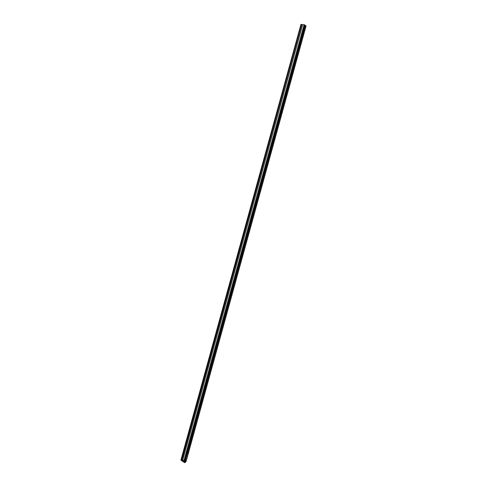 <?xml version="1.0" encoding="UTF-8"?>
<svg xmlns="http://www.w3.org/2000/svg" width="487" height="487" viewBox="0 0 487 487"><rect width="100%" height="100%" fill="white"/><g stroke="black" fill="none" stroke-linecap="round" stroke-linejoin="round"><path stroke-width="0.73" d="M183.532 460.988L184.823 460.678L184.062 460.191L182.588 460.513L181.614 459.959L180.921 460.185L184.47 462.613L185.334 462.504L185.559 461.694L185.334 462.504M184.823 460.714L187.148 452.234A0.536 0.377 -102.1 0 1 187.3 451.692L190.746 439.164A0.536 0.377 -102.1 0 1 190.898 438.623L194.35 426.101A0.536 0.377 -102.1 0 1 194.496 425.553L197.947 413.031A0.536 0.377 -102.1 0 1 198.099 412.483L201.545 399.961A0.536 0.377 -102.1 0 1 201.697 399.419L205.149 386.891A0.536 0.377 -102.1 0 1 205.295 386.349L208.746 373.827A0.536 0.377 -102.1 0 1 208.899 373.279L212.344 360.757A0.536 0.377 -102.1 0 1 212.496 360.21L215.948 347.688A0.536 0.377 -102.1 0 1 216.094 347.146L219.546 334.618A0.536 0.377 -102.1 0 1 219.698 334.076L223.143 321.554A0.536 0.377 -102.1 0 1 223.296 321.006L226.747 308.484A0.536 0.377 -102.1 0 1 226.893 307.936L230.345 295.414A0.536 0.377 -102.1 0 1 230.491 294.872L233.943 282.344A0.536 0.377 -102.1 0 1 234.095 281.803L237.546 269.281A0.536 0.377 -102.1 0 1 237.693 268.733L241.144 256.211A0.536 0.377 -102.1 0 1 241.29 255.663L244.742 243.141A0.536 0.377 -102.1 0 1 244.894 242.599L248.34 230.071A0.536 0.377 -102.1 0 1 248.492 229.529L251.943 217.007A0.536 0.377 -102.1 0 1 252.089 216.459L255.541 203.937A0.536 0.377 -102.1 0 1 255.693 203.389L259.139 190.867A0.536 0.377 -102.1 0 1 259.291 190.326L262.743 177.798A0.536 0.377 -102.1 0 1 262.889 177.256L266.34 164.734A0.536 0.377 -102.1 0 1 266.492 164.186L269.938 151.664A0.536 0.377 -102.1 0 1 270.09 151.116L273.542 138.594A0.536 0.377 -102.1 0 1 273.688 138.052L277.14 125.524A0.536 0.377 -102.1 0 1 277.292 124.982L280.737 112.46A0.536 0.377 -102.1 0 1 280.889 111.913L284.341 99.391A0.536 0.377 -102.1 0 1 284.487 98.843L287.939 86.321A0.536 0.377 -102.1 0 1 288.091 85.779L291.536 73.251A0.536 0.377 -102.1 0 1 291.689 72.709L295.14 60.187A0.536 0.377 -102.1 0 1 295.286 59.639L298.738 47.117A0.536 0.377 -102.1 0 1 298.884 46.575L302.336 34.047A0.536 0.377 -102.1 0 1 302.488 33.506L304.813 25.062L302.488 33.506M187.136 452.161L187.282 452.228A0.536 0.377 -102.1 0 1 187.136 452.77L186.996 452.819M187.586 452.161L187.891 452.094A0.536 0.377 -102.1 0 1 187.738 452.636L187.44 452.703A0.536 0.377 77.9 0 0 187.586 452.161L191.038 439.633A0.536 0.377 77.9 0 0 191.184 439.091L191.488 439.024A0.536 0.377 -102.1 0 1 191.342 439.572L191.038 439.633M183.526 461.031L184.457 461.475L185.297 461.286L187.592 452.173M190.74 439.091L190.886 439.158A0.536 0.377 -102.1 0 1 190.734 439.7L190.594 439.755M191.044 439.627L194.636 426.569A0.536 0.377 77.9 0 0 194.788 426.022L195.092 425.961A0.536 0.377 -102.1 0 1 194.94 426.502L194.636 426.569M194.337 426.022L194.483 426.088A0.536 0.377 -102.1 0 1 194.331 426.63L194.197 426.685M194.648 426.563L198.233 413.5A0.536 0.377 77.9 0 0 198.386 412.958L198.69 412.891A0.536 0.377 -102.1 0 1 198.538 413.433L198.221 413.524L198.392 412.97M197.935 412.952L198.081 413.019A0.536 0.377 -102.1 0 1 197.935 413.566L197.795 413.615M198.386 412.958L201.837 400.43A0.536 0.377 77.9 0 0 201.983 399.888L202.288 399.821A0.536 0.377 -102.1 0 1 202.142 400.363L205.435 387.36A0.536 0.377 77.9 0 0 205.587 386.818L205.891 386.751A0.536 0.377 -102.1 0 1 205.739 387.299L205.435 387.36M201.539 399.888L201.685 399.955A0.536 0.377 -102.1 0 1 201.533 400.497L201.393 400.545M205.137 386.818L205.283 386.885A0.536 0.377 -102.1 0 1 205.13 387.427L204.997 387.482M205.447 387.354L209.033 374.296A0.536 0.377 77.9 0 0 209.185 373.748L209.489 373.687A0.536 0.377 -102.1 0 1 209.337 374.229L209.02 374.32L209.191 373.766M208.734 373.748L208.88 373.815A0.536 0.377 -102.1 0 1 208.734 374.357L208.594 374.412M209.185 373.748L212.636 361.226A0.536 0.377 77.9 0 0 212.782 360.684L213.087 360.617A0.536 0.377 -102.1 0 1 212.941 361.159L216.234 348.156A0.536 0.377 77.9 0 0 216.386 347.615L216.685 347.548A0.536 0.377 -102.1 0 1 216.538 348.089L219.832 335.086A0.536 0.377 77.9 0 0 219.984 334.545L220.288 334.478A0.536 0.377 -102.1 0 1 220.136 335.026L219.832 335.086M212.332 360.678L212.484 360.745A0.536 0.377 -102.1 0 1 212.332 361.293L212.192 361.342M215.936 347.615L216.082 347.681A0.536 0.377 -102.1 0 1 215.93 348.223L215.796 348.272M219.534 334.545L219.68 334.612A0.536 0.377 -102.1 0 1 219.534 335.153L219.393 335.208M219.984 334.545L223.436 322.023A0.536 0.377 77.9 0 0 223.582 321.475L223.886 321.414A0.536 0.377 -102.1 0 1 223.734 321.956L227.033 308.953A0.536 0.377 77.9 0 0 227.185 308.411L227.484 308.344A0.536 0.377 -102.1 0 1 227.338 308.886L230.631 295.883A0.536 0.377 77.9 0 0 230.783 295.341L231.088 295.274A0.536 0.377 -102.1 0 1 230.935 295.816L230.631 295.883M223.131 321.475L223.283 321.542A0.536 0.377 -102.1 0 1 223.131 322.084L222.991 322.138M226.735 308.405L226.881 308.472A0.536 0.377 -102.1 0 1 226.729 309.02L226.595 309.068M230.333 295.341L230.479 295.408A0.536 0.377 -102.1 0 1 230.333 295.95L230.193 295.999M230.783 295.341L234.235 282.813A0.536 0.377 77.9 0 0 234.381 282.271L234.685 282.204A0.536 0.377 -102.1 0 1 234.533 282.752L234.235 282.813M233.93 282.271L234.077 282.338A0.536 0.377 -102.1 0 1 233.93 282.88L233.79 282.935M234.381 282.271L237.833 269.749A0.536 0.377 77.9 0 0 237.985 269.201L238.283 269.141A0.536 0.377 -102.1 0 1 238.137 269.682L237.814 269.774L237.985 269.22M237.534 269.201L237.68 269.268A0.536 0.377 -102.1 0 1 237.528 269.81L237.394 269.865M237.985 269.201L241.43 256.679A0.536 0.377 77.9 0 0 241.582 256.138L241.887 256.071A0.536 0.377 -102.1 0 1 241.735 256.612L241.418 256.704L241.582 256.15M241.132 256.132L241.278 256.199A0.536 0.377 -102.1 0 1 241.126 256.746L240.992 256.795M241.582 256.138L245.034 243.61A0.536 0.377 77.9 0 0 245.18 243.068L245.485 243.001A0.536 0.377 -102.1 0 1 245.332 243.543L245.016 243.634M244.73 243.068L244.876 243.135A0.536 0.377 -102.1 0 1 244.73 243.677L244.59 243.725M245.04 243.603L248.632 230.54A0.536 0.377 77.9 0 0 248.778 229.998L249.082 229.931A0.536 0.377 -102.1 0 1 248.936 230.479L248.613 230.57L248.784 230.01M244.906 242.575L248.34 230.071M248.333 229.998L248.48 230.065A0.536 0.377 -102.1 0 1 248.327 230.607L248.187 230.661M248.778 229.998L252.229 217.476A0.536 0.377 77.9 0 0 252.382 216.928L252.686 216.867A0.536 0.377 -102.1 0 1 252.534 217.409L252.211 217.5L252.382 216.946M251.931 216.928L252.077 216.995A0.536 0.377 -102.1 0 1 251.925 217.537L251.791 217.592M252.382 216.928L255.833 204.406A0.536 0.377 77.9 0 0 255.979 203.864L256.284 203.797A0.536 0.377 -102.1 0 1 256.132 204.339L255.815 204.43M255.529 203.858L255.675 203.925A0.536 0.377 -102.1 0 1 255.529 204.473L255.389 204.522M255.839 204.4L259.431 191.336A0.536 0.377 77.9 0 0 259.577 190.794L259.881 190.727A0.536 0.377 -102.1 0 1 259.735 191.269L259.431 191.336M259.133 190.794L259.279 190.861A0.536 0.377 -102.1 0 1 259.127 191.403L258.987 191.452M259.577 190.794L263.029 178.266A0.536 0.377 77.9 0 0 263.181 177.725L263.485 177.658A0.536 0.377 -102.1 0 1 263.333 178.205L266.626 165.203A0.536 0.377 77.9 0 0 266.779 164.655L267.083 164.594A0.536 0.377 -102.1 0 1 266.931 165.136L266.626 165.203M262.73 177.725L262.877 177.792A0.536 0.377 -102.1 0 1 262.724 178.333L262.59 178.388M266.328 164.655L266.474 164.722A0.536 0.377 -102.1 0 1 266.328 165.263L266.188 165.318M266.639 165.196L270.23 152.133A0.536 0.377 77.9 0 0 270.376 151.591L270.681 151.524A0.536 0.377 -102.1 0 1 270.535 152.066L270.212 152.157L270.382 151.603M269.926 151.585L270.078 151.652A0.536 0.377 -102.1 0 1 269.926 152.2L269.786 152.248M270.376 151.591L273.828 139.063A0.536 0.377 77.9 0 0 273.98 138.521L274.278 138.454A0.536 0.377 -102.1 0 1 274.132 138.996L273.828 139.063M273.53 138.521L273.676 138.588A0.536 0.377 -102.1 0 1 273.524 139.13L273.39 139.179M273.834 139.057L277.426 125.993A0.536 0.377 77.9 0 0 277.578 125.451L277.882 125.384A0.536 0.377 -102.1 0 1 277.73 125.932L281.029 112.929A0.536 0.377 77.9 0 0 281.176 112.381L281.48 112.32A0.536 0.377 -102.1 0 1 281.328 112.862L281.011 112.954L281.182 112.4M277.127 125.451L277.273 125.518A0.536 0.377 -102.1 0 1 277.127 126.06L276.987 126.115M280.725 112.381L280.877 112.448A0.536 0.377 -102.1 0 1 280.725 112.99L280.585 113.045M281.176 112.381L284.627 99.859A0.536 0.377 77.9 0 0 284.779 99.318L285.078 99.251A0.536 0.377 -102.1 0 1 284.932 99.792L288.225 86.789A0.536 0.377 77.9 0 0 288.377 86.248L288.681 86.181A0.536 0.377 -102.1 0 1 288.529 86.723L288.225 86.789M284.329 99.311L284.475 99.378A0.536 0.377 -102.1 0 1 284.323 99.926L284.189 99.975M284.505 98.818L287.939 86.321M287.927 86.248L288.073 86.315A0.536 0.377 -102.1 0 1 287.927 86.856L287.787 86.905M288.237 86.783L291.829 73.72A0.536 0.377 77.9 0 0 291.975 73.178L292.279 73.111A0.536 0.377 -102.1 0 1 292.127 73.659L291.81 73.75L291.981 73.19M291.524 73.178L291.67 73.245A0.536 0.377 -102.1 0 1 291.524 73.787L291.384 73.841M291.975 73.178L295.426 60.656A0.536 0.377 77.9 0 0 295.579 60.108L295.877 60.047A0.536 0.377 -102.1 0 1 295.731 60.589L299.024 47.586A0.536 0.377 77.9 0 0 299.176 47.044L299.481 46.977A0.536 0.377 -102.1 0 1 299.328 47.519L299.024 47.586M295.128 60.108L295.274 60.175A0.536 0.377 -102.1 0 1 295.122 60.717L294.988 60.772M298.726 47.038L298.872 47.105A0.536 0.377 -102.1 0 1 298.72 47.653L298.586 47.702M299.036 47.58L302.628 34.516A0.536 0.377 77.9 0 0 302.774 33.974L303.078 33.907A0.536 0.377 -102.1 0 1 302.926 34.455L302.61 34.54L302.78 33.987M187.3 451.692L190.746 439.164M190.898 438.623L194.35 426.101M194.496 425.553L197.947 413.031M198.099 412.483L201.545 399.961M201.697 399.419L205.149 386.891M205.295 386.349L208.746 373.827M208.899 373.279L212.344 360.757M212.496 360.21L215.948 347.688M216.094 347.146L219.546 334.618M219.698 334.076L223.143 321.554M223.296 321.006L226.747 308.484M226.893 307.936L230.345 295.414M230.491 294.872L233.943 282.344M234.095 281.803L237.546 269.281M237.693 268.733L241.144 256.211M241.29 255.663L244.742 243.141M248.492 229.529L251.943 217.007M252.089 216.459L255.541 203.937M255.693 203.389L259.139 190.867M259.291 190.326L262.743 177.798M262.889 177.256L266.34 164.734M266.492 164.186L269.938 151.664M270.09 151.116L273.542 138.594M273.688 138.052L277.14 125.524M277.292 124.982L280.737 112.46M280.889 111.913L284.341 99.391M288.091 85.779L291.536 73.251M291.689 72.709L295.14 60.187M295.286 59.639L298.738 47.117M298.884 46.575L302.336 34.047M184.147 460.215L304.138 24.6L304.813 25.062M184.823 460.678L187.148 452.234M302.324 33.974L302.47 34.041A0.536 0.377 -102.1 0 1 302.324 34.583L302.183 34.632M184.031 461.341L184.165 460.854M183.946 461.317L184.068 460.879M299.408 46.892L302.823 34.498M295.81 59.962L299.225 47.562M292.212 73.032L295.627 60.631M288.614 86.096L292.023 73.701M285.011 99.165L288.426 86.771M281.413 112.235L284.828 99.835M277.815 125.305L281.23 112.905M274.211 138.369L277.627 125.975M270.614 151.439L274.029 139.045M267.016 164.509L270.431 152.108M263.412 177.578L266.827 165.178M259.815 190.642L263.23 178.248M256.217 203.712L259.632 191.318M252.613 216.782L256.028 204.382M249.015 229.852L252.43 217.452M245.418 242.916L248.833 230.521M241.814 255.985L245.229 243.591M238.216 269.055L241.631 256.655M234.618 282.125L238.033 269.725M231.021 295.189L234.43 282.795M227.417 308.259L230.832 295.865M223.819 321.329L227.234 308.928M220.221 334.399L223.636 321.998M216.618 347.462L220.033 335.068M213.02 360.532L216.435 348.138M209.422 373.602L212.837 361.202M205.818 386.672L209.233 374.272M202.221 399.736L205.636 387.342M198.623 412.806L202.038 400.411M195.019 425.875L198.434 413.475M191.421 438.945L194.837 426.545M187.824 452.009L191.239 439.615M299.481 46.977L302.926 34.455M295.877 60.047L299.328 47.519M292.279 73.111L295.731 60.589M288.681 86.181L292.127 73.659M285.078 99.251L288.529 86.723M281.48 112.32L284.932 99.792M277.882 125.384L281.328 112.862M274.278 138.454L277.73 125.932M270.681 151.524L274.132 138.996M267.083 164.594L270.535 152.066M263.485 177.658L266.931 165.136M259.881 190.727L263.333 178.205M256.284 203.797L259.735 191.269M252.686 216.867L256.132 204.339M249.082 229.931L252.534 217.409M245.485 243.001L248.936 230.479M241.887 256.071L245.332 243.543M238.283 269.141L241.735 256.612M234.685 282.204L238.137 269.682M231.088 295.274L234.533 282.752M227.484 308.344L230.935 295.816M223.886 321.414L227.338 308.886M220.288 334.478L223.734 321.956M216.685 347.548L220.136 335.026M213.087 360.617L216.538 348.089M209.489 373.687L212.941 361.159M205.891 386.751L209.337 374.229M202.288 399.821L205.739 387.299M198.69 412.891L202.142 400.363M195.092 425.961L198.538 413.433M191.488 439.024L194.94 426.502M187.891 452.094L191.342 439.572M302.774 33.974L305.093 25.525M305.02 25.732L304.679 25.586M185.115 461.104L187.738 452.636M185.413 461.079L186.095 461.542L306.079 25.933L305.099 25.494M303.078 33.907L305.404 25.47M185.328 461.061L187.635 452.685M303.011 33.822L305.319 25.446M186.095 461.542L306.079 25.933M186.089 461.579L184.628 461.895M184.616 461.932L185.334 462.425M184.062 460.191L304.138 24.6M182.588 460.513L302.579 24.898L304.052 24.581M182.503 460.489L302.579 24.898M181.785 460.002L301.776 24.387L302.494 24.88M181.614 459.959L301.776 24.387M180.921 460.112L300.911 24.496L301.605 24.35M298.805 47.026L302.22 34.626M295.207 60.09L298.622 47.696M291.603 73.16L295.019 60.765M288.006 86.229L291.421 73.829M284.408 99.299L287.823 86.899M280.804 112.363L284.219 99.969M277.206 125.433L280.622 113.039M273.609 138.503L277.024 126.103M270.005 151.573L273.42 139.172M266.407 164.636L269.822 152.242M262.81 177.706L266.225 165.312M259.206 190.776L262.621 178.376M255.608 203.846L259.023 191.446M252.01 216.91L255.425 204.516M248.413 229.98L251.822 217.586M244.809 243.05L248.224 230.649M241.211 256.119L244.626 243.719M237.613 269.183L241.028 256.789M234.01 282.253L237.425 269.859M230.412 295.323L233.827 282.923M226.814 308.393L230.229 295.993M223.21 321.457L226.625 309.062M219.613 334.526L223.028 322.132M216.015 347.596L219.43 335.196M212.411 360.666L215.826 348.266M208.813 373.73L212.229 361.336M205.216 386.8L208.631 374.406M201.612 399.87L205.027 387.469M198.014 412.939L201.429 400.539M194.416 426.003L197.832 413.609M190.819 439.073L194.228 426.679M187.215 452.143L190.63 439.743M298.872 47.105L302.324 34.583M295.274 60.175L298.72 47.653M291.67 73.245L295.122 60.717M288.073 86.315L291.524 73.787M284.475 99.378L287.927 86.856M280.877 112.448L284.323 99.926M277.273 125.518L280.725 112.99M273.676 138.588L277.127 126.06M270.078 151.652L273.524 139.13M266.474 164.722L269.926 152.2M262.877 177.792L266.328 165.263M259.279 190.861L262.724 178.333M255.675 203.925L259.127 191.403M252.077 216.995L255.529 204.473M248.48 230.065L251.925 217.537M244.876 243.135L248.327 230.607M241.278 256.199L244.73 243.677M237.68 269.268L241.126 256.746M234.077 282.338L237.528 269.81M230.479 295.408L233.93 282.88M226.881 308.472L230.333 295.95M223.283 321.542L226.729 309.02M219.68 334.612L223.131 322.084M216.082 347.681L219.534 335.153M212.484 360.745L215.93 348.223M208.88 373.815L212.332 361.293M205.283 386.885L208.734 374.357M201.685 399.955L205.13 387.427M198.081 413.019L201.533 400.497M194.483 426.088L197.935 413.566M190.886 439.158L194.331 426.63M187.282 452.228L190.734 439.7M184.202 461.341L184.39 460.653M184.372 461.457L184.567 460.757M184.116 461.323L184.317 460.611M184.81 461.207L187.136 452.77M184.981 461.323L304.965 25.714M302.47 34.041L304.795 25.598M184.725 461.189L187.032 452.813M184.506 461.238L184.64 460.751L184.488 461.25M302.403 33.956L304.71 25.58M219.844 335.08L219.984 334.557M230.643 295.877L230.783 295.353M234.241 282.807L234.387 282.283M259.437 191.33L259.583 190.807M302.591 34.54L299.17 46.965M298.994 47.61L295.572 60.035M295.396 60.68L291.975 73.099M291.798 73.75L288.371 86.169M288.194 86.814L284.773 99.238M284.597 99.884L281.176 112.308M280.999 112.954L277.578 125.372M277.395 126.023L273.974 138.442M273.797 139.087L270.376 151.512M270.2 152.157L266.779 164.582M266.596 165.227L263.175 177.645M262.998 178.297L259.577 190.715M259.401 191.361L255.979 203.785M255.797 204.43L252.376 216.855M252.199 217.5L248.778 229.919M248.601 230.57L245.18 242.989M244.998 243.634L241.576 256.059M241.4 256.704L237.979 269.128M237.802 269.774L234.381 282.192M234.204 282.844L230.777 295.262M230.601 295.907L227.179 308.332M227.003 308.977L223.582 321.402M223.405 322.047L219.984 334.466M219.801 335.117L216.38 347.535M216.204 348.181L212.782 360.605M212.606 361.251L209.185 373.675M209.002 374.32L205.581 386.739M205.404 387.39L201.983 399.809M201.807 400.454L198.386 412.879M198.203 413.524L194.782 425.948M194.605 426.594L191.184 439.012M191.007 439.664L187.586 452.082M187.404 452.727L185.097 461.116M305.081 25.507L302.774 33.895"/></g></svg>
